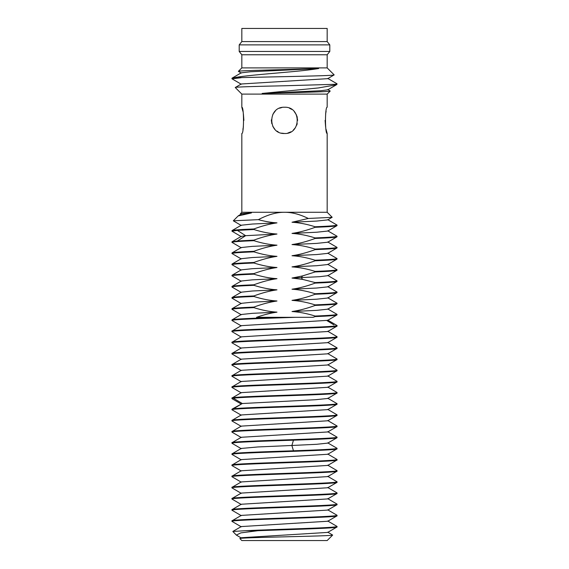 <?xml version="1.0" encoding="UTF-8"?>
<svg xmlns="http://www.w3.org/2000/svg" width="569" height="569" viewBox="0 0 569 569"><rect width="100%" height="100%" fill="white"/><g stroke="black" fill="none" stroke-linecap="round" stroke-linejoin="round"><path stroke-width="0.85" d="M241.277 537.982L236.355 535.08L240.872 532.883L257.992 530.699C290.723 529.462 338.825 528.217 337.019 526.972L327.723 532.406L241.277 537.733L239.876 538.601L241.825 540.55L327.175 540.55L332.659 535.066L327.723 532.15M337.026 482.327C340.063 484.198 228.617 486.047 231.974 487.91L231.974 487.363C228.51 485.506 340.034 483.65 337.026 481.779L336.933 482.434L327.723 487.761L241.277 493.088L231.974 498.522C228.958 496.652 340.219 494.802 337.026 492.939L336.933 493.593L327.723 498.921L241.277 504.248L231.974 509.682C228.866 507.811 340.397 505.962 337.026 504.106L336.933 504.753L327.723 510.08L241.277 515.407L231.974 520.841C228.503 518.992 340.262 517.121 337.026 515.265L336.933 515.912L327.723 521.247L241.277 526.574L232.828 531.46L245.481 530.699L257.992 530.699M232.828 531.46L236.355 535.08M245.481 530.699C274.607 529.277 339.451 527.854 337.026 526.425L327.723 520.991M337.026 515.265L327.723 509.831M337.026 504.106L327.723 498.672M231.974 487.91L241.277 493.337M231.974 487.363L241.242 481.95M337.026 481.779L327.723 476.345M327.723 465.186L337.026 470.62C340.461 472.469 228.674 474.34 231.974 476.196L241.277 470.769L327.723 465.435L337.026 460.008C340.497 461.857 228.958 463.714 231.974 465.584L241.277 471.018M327.723 454.026L337.026 459.46C340.39 461.317 228.944 463.166 231.974 465.037L241.277 459.603L327.723 454.275L337.026 448.841C340.034 450.712 228.738 452.561 231.974 454.425L241.277 459.859M337.026 359.551C340.148 361.422 228.596 363.278 231.974 365.134L231.974 364.587C228.489 362.738 340.234 360.867 337.026 359.011L336.933 359.658L327.723 364.985L241.277 370.312L231.974 375.746C228.774 373.883 340.07 372.041 337.026 370.17L336.933 370.817L327.723 376.145L241.277 381.479L231.974 386.913C228.937 385.042 340.383 383.186 337.026 381.33L336.933 381.984L327.723 387.311L241.277 392.638L231.974 398.072C228.66 396.216 340.454 394.345 337.026 392.489L336.933 393.143L327.723 398.471L315.333 399.73L242.294 403.521L232.067 409.132L233.347 408.827C243.617 407.105 340.084 405.391 337.026 403.649L336.933 404.303L327.723 409.63L241.277 414.957L231.974 420.391C228.958 418.521 340.226 416.679 337.026 414.815L336.933 415.462L327.723 420.79L241.277 426.124L231.974 431.558C228.859 429.687 340.404 427.831 337.026 425.975L336.933 426.629L327.723 431.956L241.277 437.284L231.974 442.718C228.496 440.861 340.248 438.998 337.026 437.134L336.933 437.789L327.723 443.116L316.67 444.297L291.897 445.477L293.462 450.783C262.65 451.814 231.064 452.839 231.974 453.877L241.242 448.464M337.026 437.682C337.438 438.521 317.95 439.339 293.462 440.171L291.897 445.477L257.764 446.964L241.277 448.443M337.026 470.62L336.933 471.274L327.723 476.602L241.277 481.929M293.462 440.171C262.529 441.203 231.035 442.227 231.974 443.265L241.277 448.699M337.026 471.168C340.312 473.024 228.539 474.895 231.974 476.744L241.277 482.178M231.974 476.196L231.974 476.744M337.026 515.813C340.134 517.676 228.603 519.533 231.974 521.389L241.277 526.823M337.026 493.487C340.184 495.357 228.923 497.199 231.974 499.07L241.277 504.497M337.026 504.646C340.497 506.502 228.731 508.373 231.974 510.229L241.277 515.663M231.974 509.682L231.974 510.229M231.974 498.522L231.974 499.07M231.974 520.841L231.974 521.389M239.876 538.601C238.717 538.004 260.097 537.413 284.5 536.837C309.586 536.233 332.495 535.664 332.659 535.066M231.974 465.037L231.974 465.584M337.026 459.46L337.026 460.008M231.974 453.877L231.974 454.425M293.462 450.783C318.007 449.951 337.417 449.133 337.026 448.294L337.026 448.841M337.026 437.134L327.723 431.7M337.026 425.975L327.723 420.541M337.026 414.815L327.723 409.381M337.026 448.294L327.723 442.867M231.974 442.718L231.974 443.265M231.974 431.558L232.067 432.205L241.277 437.533M337.026 426.522C340.482 428.372 228.724 430.242 231.974 432.099M231.974 420.391L232.067 421.046L241.277 426.373M337.026 415.363C340.198 417.226 228.923 419.069 231.974 420.939M337.026 393.037C340.326 394.765 243.752 396.486 233.347 398.215L232.067 398.72L241.277 404.054M337.026 404.196C340.063 406.067 228.617 407.923 231.974 409.78L241.277 415.214M231.974 409.232L231.974 409.78M337.026 403.649L327.723 398.222M337.026 392.489L327.723 387.062M337.026 381.33L327.723 375.896M337.026 370.17L327.723 364.736M231.974 365.134L241.277 370.568M241.277 225.473L233.304 220.8L258.354 219.655C264.948 221.462 271.164 222.529 276.982 222.863C269.67 223.937 261.975 225.971 253.881 228.966L253.881 229.513C262.074 232.081 269.777 233.589 276.982 234.03C269.699 235.089 261.996 237.124 253.881 240.132L253.881 240.68C261.889 243.205 269.592 244.706 276.982 245.189C269.678 246.256 261.975 248.29 253.881 251.292L253.881 251.839C261.982 254.386 269.685 255.886 276.989 256.349C269.713 257.401 262.01 259.436 253.881 262.451L253.881 262.999C262.096 265.574 269.798 267.074 276.982 267.508C269.692 268.575 261.989 270.609 253.881 273.611L253.881 274.158C261.953 276.705 269.656 278.213 276.982 278.675C269.713 279.72 262.01 281.755 253.881 284.777L253.881 285.325C261.989 287.871 269.692 289.372 276.982 289.834C269.678 290.901 261.982 292.935 253.881 295.937L253.881 296.485C261.982 299.031 269.685 300.532 276.982 300.994C269.585 302.089 261.882 304.123 253.881 307.096L253.881 307.644C261.925 310.183 269.628 311.684 276.982 312.153L252.33 313.334L241.277 314.508L232.067 319.842L231.974 320.489C230.801 319.444 264.066 318.384 295.46 317.324L313.071 317.324L315.119 316.592C329.273 316.037 336.578 315.475 337.026 314.913L327.723 320.34L241.277 325.667L231.974 331.101C228.489 329.252 340.042 327.395 337.026 325.525L327.723 320.091M337.026 325.525L336.933 326.172L327.723 331.507L241.249 336.848M241.277 336.834L231.974 342.268C228.958 340.397 340.241 338.548 337.026 336.684L336.933 337.339L327.723 342.666L241.277 347.993L231.974 353.427C228.859 351.557 340.404 349.7 337.026 347.844L327.723 342.417M337.026 347.844L336.933 348.498L327.723 353.826L241.277 359.153L231.974 364.587M337.026 359.011L327.723 353.577M337.026 336.684L327.723 331.25M231.974 320.489L241.277 325.923M280.531 317.324L274.279 317.324M231.974 319.942C231.391 319.06 253.568 318.192 279.358 317.324L256.505 317.324C263.803 314.771 270.631 313.05 276.982 312.153M241.398 214.001L240.374 213.731L251.441 212.934L238.169 215.943M334.159 74.88C335.276 75.485 311.776 76.061 284.5 76.644L234.172 77.747C241.711 76.004 263.995 74.176 284.5 72.363C299.308 71.111 310.681 69.845 318.612 68.55L284.5 69.574C260.68 70.172 238.439 70.748 238.375 71.338L241.825 67.896L327.175 67.896L334.159 74.88L327.723 78.657L241.277 83.992L235.253 87.526L241.825 94.105L241.825 107.235C244.073 106.46 244.058 134.248 241.825 133.495L241.825 212.28L284.5 212.28C276.562 212.201 267.85 214.662 258.354 219.655M235.253 87.526C234.115 86.929 257.394 86.346 284.5 85.763L337.026 84.255L336.364 84.817L318.32 87.953L262.145 93.444L284.5 92.839C308.106 92.242 330.162 91.659 330.212 91.068L327.175 94.105L327.175 107.235C324.942 106.481 324.927 134.27 327.175 133.495L326.101 129.419M325.596 126.709L325.105 120.379M325.603 113.999L326.108 111.296M327.175 133.495L327.175 212.28L332.161 217.266L327.723 219.89L316.741 221.064L292.011 222.244L308.291 218.46C299.778 214.293 291.847 212.23 284.5 212.28L327.175 212.28M241.825 107.235L242.892 111.296M243.397 113.999L243.895 120.379M243.404 126.709L242.899 129.419M290.368 108.622L290.745 108.814M294.671 112.065L295.432 113.096M297.118 116.73L297.26 117.264M294.635 128.715L294.152 129.263M290.375 132.108L288.661 132.819M281.506 133.153L284.5 133.495C301.243 134.426 301.606 106.467 284.5 107.235C267.565 106.538 267.508 134.206 284.5 133.495L281.996 133.253M274.365 128.715L272.992 126.688M271.385 121.019L271.37 120.386M327.175 94.105L241.825 94.105M241.1 77.74L231.974 78.806L241.277 84.24M231.974 78.806L232.067 78.152L241.277 72.825L250.495 71.765L318.612 68.55M231.974 78.259L234.172 77.747M335.589 84.255L336.933 83.735L327.723 78.408M262.145 93.444L320.738 90.727L327.723 89.824L336.364 84.817M238.375 71.338L241.277 73.074M241.825 67.896L241.825 54.766L239.2 51.452L329.8 51.452L329.8 44.887L239.2 44.887L241.825 41.58L327.175 41.58L327.175 28.45L241.825 28.45L241.825 41.58M327.175 67.896L327.175 54.766L241.825 54.766M327.175 54.766L329.8 51.452M239.2 51.452L239.2 44.887M329.8 44.887L327.175 41.58M308.291 218.46L332.132 217.337M327.723 275.702L337.026 270.268C336.578 270.83 329.28 271.392 315.119 271.954L315.119 271.406C307.004 268.853 299.301 267.352 292.018 266.889L316.67 265.716L327.723 264.535L337.026 259.101C336.578 259.663 329.28 260.225 315.119 260.787L315.119 260.239C306.968 257.679 299.266 256.178 292.011 255.73L316.691 254.549L327.723 253.376L337.026 247.942C336.578 248.504 329.273 249.066 315.119 249.627L315.119 249.08C307.047 246.533 299.351 245.026 292.011 244.57L316.67 243.39L327.723 242.216L337.019 236.782C336.578 237.344 329.28 237.906 315.119 238.468L315.119 237.92C306.933 235.353 299.23 233.852 292.011 233.411L316.748 232.223L327.723 231.05L337.026 225.623C336.578 226.185 329.273 226.747 315.119 227.308L315.119 226.761C307.061 224.207 299.358 222.699 292.011 222.244M315.119 226.761C329.273 226.199 336.578 225.637 337.026 225.075L327.723 219.641M292.011 233.411C299.23 232.365 306.933 230.331 315.119 227.308M315.119 237.92C329.273 237.358 336.578 236.796 337.026 236.235L327.723 230.801M292.011 244.57C299.266 243.518 306.968 241.484 315.119 238.468M315.119 249.08C329.28 248.518 336.578 247.956 337.019 247.394L327.723 241.96M292.011 255.73C299.33 254.663 307.032 252.629 315.119 249.627M315.119 260.239C329.273 259.677 336.578 259.115 337.026 258.554L327.723 253.127M292.018 266.889C299.351 265.83 307.047 263.796 315.119 260.787M315.119 271.406C329.28 270.844 336.578 270.282 337.026 269.72L327.723 264.286M336.933 281.534L337.019 281.427C336.578 281.989 329.28 282.551 315.119 283.113L315.119 282.565L302.552 279.386L292.011 278.056L302.552 275.915L315.119 271.954M327.723 275.695L319.764 276.676L292.011 278.056M315.119 282.565C329.28 282.004 336.578 281.442 337.026 280.88L327.723 275.446M336.933 281.527L327.723 286.861L316.67 288.035L292.011 289.216C299.337 288.142 307.04 286.107 315.119 283.113M315.119 294.273C307.032 297.274 299.33 299.308 292.011 300.375L316.684 299.194L327.723 298.021L337.026 292.587C336.578 293.149 329.273 293.711 315.119 294.273L315.119 293.725C307.004 291.179 299.301 289.671 292.011 289.216M315.119 293.725C329.28 293.163 336.578 292.601 337.019 292.039L327.723 286.605M292.011 300.375C299.294 300.83 306.997 302.331 315.119 304.884C329.273 304.323 336.578 303.761 337.026 303.199L327.723 297.772M315.119 316.592L315.119 316.044C307.011 313.498 299.308 311.997 292.018 311.535L316.698 310.361L327.723 309.18L337.026 303.746C336.578 304.308 329.28 304.87 315.119 305.432L315.119 304.884M292.018 311.535C299.401 310.446 307.104 308.412 315.119 305.432M315.119 316.044C329.28 315.482 336.578 314.927 337.026 314.365L327.723 308.931M337.026 326.073C340.063 327.943 228.617 329.792 231.974 331.649L241.277 337.083M337.026 337.232C340.212 339.096 228.93 340.945 231.974 342.815L241.277 348.242M337.026 348.392C340.475 350.248 228.702 352.111 231.974 353.975L241.277 359.409M313.071 317.324L267.629 317.324M261.079 317.324L256.505 317.324M295.453 317.324L279.365 317.324M253.881 307.644C239.72 308.206 232.422 308.768 231.981 309.33L241.277 314.764M231.974 309.33L232.067 308.675L241.277 303.348L252.316 302.175L276.982 300.994M231.974 308.782C232.422 308.22 239.727 307.658 253.881 307.096M253.881 296.485C239.727 297.046 232.422 297.608 231.974 298.17L241.277 303.597M231.974 298.17L232.067 297.516L241.277 292.189L252.295 291.008L276.982 289.834M231.974 297.623C232.422 297.061 239.72 296.499 253.881 295.937M253.881 285.325C239.72 285.887 232.422 286.449 231.974 287.004L232.081 287.117M231.974 287.004L232.067 286.356L241.249 281.043M231.974 286.463C232.422 285.901 239.72 285.339 253.881 284.777M276.982 278.675L252.323 279.848L241.277 281.022M253.881 274.158C239.72 274.72 232.422 275.282 231.974 275.844L241.277 281.278M231.974 275.844L232.067 275.197L241.249 269.884M231.974 275.296C232.422 274.735 239.72 274.173 253.881 273.611M276.982 267.508L252.33 268.689L241.277 269.862M253.881 262.999C239.72 263.561 232.422 264.123 231.981 264.685L241.277 270.119M231.974 264.685L232.067 264.03L241.277 258.703L252.323 257.529L276.989 256.349M231.974 264.137C232.422 263.575 239.727 263.013 253.881 262.451M253.881 251.839C239.727 252.401 232.422 252.963 231.974 253.525L241.277 258.952M231.974 253.525L232.067 252.871L241.277 247.543L252.295 246.37L276.982 245.189M231.974 252.977C232.422 252.416 239.72 251.854 253.881 251.292M253.881 240.68C239.72 241.242 232.422 241.804 231.974 242.366L241.277 247.792M231.974 242.366L231.974 241.818L237.38 241L253.881 240.132M231.974 241.818L241.249 236.398M276.982 234.03L245.623 235.694L241.277 236.384M253.881 229.513L237.38 230.388L231.974 231.199L241.277 236.633M231.974 231.199L232.067 230.552L241.249 225.239M231.974 230.651C232.422 230.089 239.72 229.527 253.881 228.966M276.982 222.863L252.394 224.037L241.277 225.217M337.026 370.718C340.034 372.588 228.752 374.43 231.974 376.294L241.277 381.728M337.026 381.877C340.504 383.726 228.958 385.59 231.974 387.461L241.277 392.887M231.974 386.913L231.974 387.461M231.974 375.746L231.974 376.294M231.974 398.072L231.974 398.62M231.974 353.427L231.974 353.975M231.974 342.268L231.974 342.815M231.974 331.101L231.974 331.649M289.479 108.217L291.712 109.39M294.187 111.503L296.378 114.767M296.833 115.863L297.63 120.379M297.224 123.601L296.733 125.137M295.389 127.705L293.327 130.088M290.88 131.844L287.772 133.082M278.262 131.923L276.975 131.126M274.848 129.263L272.757 126.247M271.769 123.573L271.385 119.782M272.85 114.305L275.353 110.948M279.578 108.195L281.989 107.477M251.441 212.934L241.277 214.058L238.596 215.608M233.347 398.215L242.294 403.521L233.347 408.827M326.898 320.582L333.96 324.913M302.552 275.915L301.385 277.651L302.552 279.386M237.38 230.388L245.623 235.694L237.38 241M327.723 487.505L336.933 492.839M337.026 526.972L337.026 526.425M241.825 212.28L240.374 213.731M238.212 215.893L233.304 220.8M337.026 84.255L337.026 83.842M327.723 89.568L330.184 90.997M337.026 225.623L337.026 225.075M337.026 236.782L337.026 236.235M337.026 247.942L337.026 247.394M337.026 259.101L337.026 258.554M337.026 270.268L337.026 269.72M337.026 281.427L337.026 280.88M337.026 292.587L337.026 292.039M337.026 303.746L337.026 303.199M337.026 314.913L337.026 314.365M241.277 292.438L232.067 287.11M241.277 214.307L240.41 213.809"/></g></svg>
